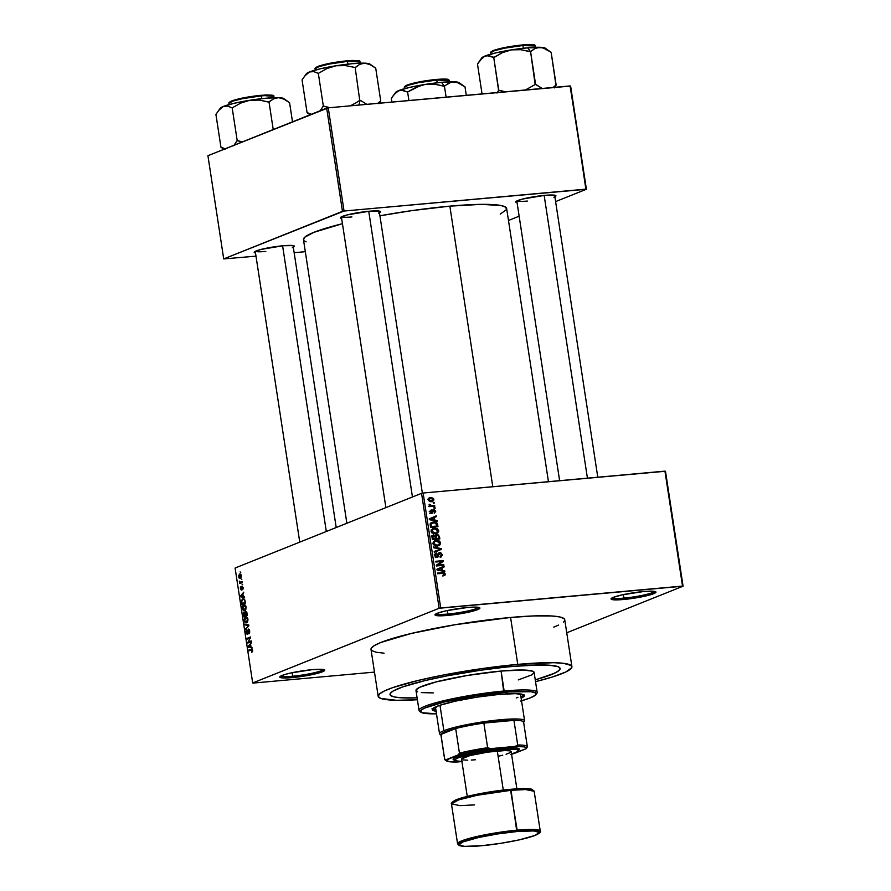 <?xml version="1.0" encoding="UTF-8"?>
<svg xmlns="http://www.w3.org/2000/svg" width="891" height="891" viewBox="0 0 891 891"><rect width="100%" height="100%" fill="white"/><g stroke="black" fill="none" stroke-linecap="round" stroke-linejoin="round"><path stroke-width="1.34" d="M292.694 676.213A21.507 2.584 171.3 0 0 323.255 669.497A21.507 2.584 -8.7 0 1 292.694 676.213L292.159 672.694L292.694 676.213A21.507 2.584 -8.7 0 1 280.966 675.968A21.507 2.584 171.3 0 0 292.694 676.213L292.348 677.594L292.694 676.213M312.14 669.664A22.709 2.718 -8.7 0 1 324.48 669.898A22.709 2.718 -8.7 0 1 315.414 673.874A22.709 2.718 -8.7 0 1 292.348 677.594L313.498 674.32L320.081 672.616L324.647 670.433L321.673 669.319L312.14 669.664L290.989 672.95L284.418 674.643L279.841 676.837L282.826 677.94L292.348 677.594A22.709 2.718 -8.7 0 1 279.919 676.715A22.709 2.718 -8.7 0 1 312.14 669.664M447.895 614.044A21.507 2.584 171.3 0 0 478.456 607.317A21.507 2.584 -8.7 0 1 447.895 614.044L447.36 610.513L447.895 614.044A21.507 2.584 -8.7 0 1 436.167 613.788A21.507 2.584 171.3 0 0 447.895 614.044L447.56 615.425L447.895 614.044M467.352 607.495A22.709 2.718 -8.7 0 1 479.681 607.718A22.709 2.718 -8.7 0 1 470.626 611.705A22.709 2.718 -8.7 0 1 447.56 615.425L468.711 612.139L477.598 609.633L479.859 608.252L476.874 607.15L467.352 607.495L446.191 610.769L437.303 613.275L435.198 615.18L447.56 615.425A22.709 2.718 -8.7 0 1 435.12 614.545A22.709 2.718 -8.7 0 1 467.352 607.495M623.956 598.106A21.507 2.584 171.3 0 0 654.517 591.379A21.507 2.584 -8.7 0 1 623.956 598.106L623.41 594.587L623.956 598.106A21.507 2.584 -8.7 0 1 612.228 597.85A21.507 2.584 171.3 0 0 623.956 598.106L623.611 599.487L623.956 598.106M643.402 591.557A22.709 2.718 -8.7 0 1 655.743 591.78A22.709 2.718 -8.7 0 1 646.677 595.767A22.709 2.718 -8.7 0 1 623.611 599.487L644.761 596.202L651.343 594.509L655.91 592.315L652.925 591.212L643.402 591.557L622.252 594.832L613.353 597.349L611.248 599.242L623.611 599.487A22.709 2.718 -8.7 0 1 611.17 598.607A22.709 2.718 -8.7 0 1 643.402 591.557M292.315 247.653L294.331 246.417L293.295 245.615L283.138 245.738A20.315 2.439 -8.7 0 1 294.175 245.938A20.315 2.439 -8.7 0 1 293.306 247.208M378.452 213.138L380.468 211.902L379.432 211.111L369.286 211.223A20.315 2.439 -8.7 0 1 380.323 211.434A20.315 2.439 -8.7 0 1 379.455 212.693M553.868 197.267L555.884 196.031L554.848 195.229L544.702 195.352A20.315 2.439 -8.7 0 1 555.739 195.552A20.315 2.439 -8.7 0 1 554.87 196.811M564.705 619.568L563.914 618.521L559.57 616.906L551.707 615.982L533.987 615.915L510.588 617.463A97.999 11.75 171.3 0 0 371.001 649.394L378.185 696.317A97.999 11.75 -8.7 0 1 517.76 664.385L510.588 617.463L455.067 624.725L411.308 633.456L380.914 642.444L374.253 645.63L371.191 648.392L371.046 649.584M571.922 666.668A97.999 11.75 -8.7 0 1 535.536 681.66L552.019 677.104L565.785 671.981L571.744 667.671L571.086 665.443L563.235 663.272L553.712 662.692L517.76 664.385A97.999 11.75 -8.7 0 1 571.922 666.668L564.749 619.757A97.999 11.75 171.3 0 0 510.588 617.463L517.76 664.385L481.229 668.696L443.763 674.955L418.492 680.368L392.697 687.64L384.322 691.004L379.432 693.989L378.23 696.495L380.735 698.433L396.395 700.293L417.4 699.736A97.999 11.75 -8.7 0 1 378.185 696.317M548.455 481.686L506.656 208.539A102.777 12.329 171.3 0 0 449.855 206.144A102.777 12.329 171.3 0 0 379.934 215.8L411.542 210.666L449.855 206.144L492.79 486.72L449.855 206.144L481.352 204.351L501.232 205.565L505.787 207.258L506.467 209.597L500.219 214.118M303.508 239.824L304.778 237.195L313.855 232.339L342.445 223.708A102.777 12.329 171.3 0 0 303.463 239.634L346.866 523.251M512.559 666.468A86.048 10.324 -8.7 0 1 560.116 668.473A86.048 10.324 -8.7 0 1 535.246 679.788L537.24 679.232L535.246 679.788A86.048 10.324 -8.7 0 0 560.116 668.473A86.048 10.324 -8.7 0 0 512.559 666.468L533.108 665.109L548.656 665.154L557.877 666.613L560.071 668.317L559.013 670.511L554.725 673.139L537.24 679.232L551.418 674.576L557.265 671.781L559.949 669.353L559.381 667.392L557.877 666.613L548.656 665.154L538.921 664.964L512.559 666.468A86.048 10.324 -8.7 0 0 390.002 694.501A86.048 10.324 -8.7 0 1 512.559 666.468M421.554 493.336L235.101 568.024L252.688 682.963L439.14 608.263L421.554 493.336L423.136 493.024L440.722 607.963L682.528 586.078L664.942 471.139L423.136 493.024L665.477 471.25L683.074 586.189L665.477 471.25L683.074 586.189L566.743 632.788L683.074 586.189L439.14 608.263L440.722 607.963L423.136 493.024L421.554 493.336L235.101 568.024L252.688 682.963L439.14 608.263L421.554 493.336M241.183 578.938L241.817 579.473L241.183 578.938M240.793 582.268L242.163 581.712L242.285 582.458L239.623 583.527L239.367 581.144L240.793 582.268L239.367 581.144L239.623 583.527L242.285 582.458L242.163 581.712L240.225 582.346M241.973 584.062L242.608 584.596L241.973 584.062M241.973 586.089L243.154 588.505L242.53 589.719L242.029 586.902L241.305 590.087L240.381 587.358L240.86 586.657L241.216 589.341L241.973 586.089L241.216 589.341L240.86 586.657L240.37 588.684L241.383 590.065L242.152 586.813L242.53 589.719L243.109 587.548L242.152 586.055M243.288 596.614L244.479 596.814L244.602 597.605L240.603 596.792L240.481 596.012L243.766 592.17L242.898 594.03L243.288 596.614L242.898 594.03L243.766 592.17L240.481 596.012L240.603 596.792L244.602 597.605L244.479 596.814L243.288 596.614M246.083 606.971L245.326 610.146L243.198 610.357L242.274 607.74L242.931 605.479L244.836 604.822L245.949 606.337L245.192 605.056L243.778 604.833L242.341 608.464L244.702 610.58L245.838 609.333L246.083 606.971M247.954 619.223L247.197 622.408L245.07 622.62L244.167 620.359L244.802 617.741L246.718 617.084L247.821 618.599L247.074 617.318L245.649 617.095L244.212 620.715L246.573 622.831L247.709 621.595L247.954 619.223M252.721 650.341L251.83 652.412L252.019 649.862L248.879 650.875L248.767 650.129L252.075 649.082L252.721 650.341L251.24 649.138L248.767 650.129L248.879 650.875L251.886 649.784L251.83 652.412L252.721 650.341M250.995 646.933L252.298 647.924L248.299 647.122L248.188 646.331L251.462 642.489L250.594 644.349L250.995 646.933L250.594 644.349L251.462 642.489L248.188 646.331L248.299 647.122L252.298 647.924L250.995 646.933M248.299 642.055L251.217 640.885L251.34 641.631L247.687 643.102L250.003 637.978L247.085 639.148L246.974 638.402L250.616 636.942L248.299 642.055L250.616 636.942L246.974 638.402L247.085 639.148L250.003 637.978L247.687 643.102L251.34 641.631L251.217 640.885L248.299 642.055L250.861 641.832L248.299 642.055M248.455 629.781L249.758 630.995L248.89 633.902L249.747 630.939L248.333 629.035L249.536 630.037L249.669 632.922L248.89 633.902L249.313 631.04L248.377 629.814L247.152 634.336L246.105 633L246.094 630.772L246.774 629.881L246.451 632.376L247.342 633.49L248.333 629.035L247.141 633.568L247.932 633.501L246.451 632.376L246.774 629.881L246.027 632.565L247.353 634.292L248.455 629.781L249.391 629.681M244.78 624.079L248.778 624.97L248.901 625.694L245.593 629.369L248.422 625.549L244.902 624.869L244.78 624.079L244.902 624.869L248.422 625.549L245.593 629.369L248.901 625.694L248.778 624.97L244.78 624.079M245.537 611.148L246.684 611.872L247.308 615.302L243.655 616.761L243.321 612.841L244.023 611.994L244.791 612.518L245.537 611.148L244.791 612.518L243.911 612.028L243.655 616.761L247.308 615.302L245.76 611.092M242.82 598.763L244.613 599.287L245.426 603.04L241.784 604.499L241.394 600.657L242.82 598.763L241.35 601.202L241.784 604.499L245.426 603.04L245.092 600.857L243.343 598.629M239.556 574.049L240.537 574.071L241.294 575.697L241.06 577.424L239.991 578.27L239.022 577.925L238.487 576.143L239.556 574.049L238.532 576.666L240.225 578.192L241.272 575.564L239.957 573.949M240.113 571.899L240.748 572.445L240.113 571.899M433.182 502.491L434.24 502.401L434.363 503.148L433.293 503.237L433.182 502.491L433.293 503.237L434.363 503.148L434.24 502.401L433.182 502.491M431.901 505.642L434.697 505.386L434.819 506.133L429.417 506.623L429.306 505.876L430.164 505.798L429.161 504.417L431.901 505.642L429.25 504.25L430.164 505.798L429.306 505.876L429.417 506.623L434.819 506.133L434.697 505.386L429.818 506.467L431.901 505.642M433.973 507.614L435.031 507.514L435.142 508.26L434.084 508.36L433.973 507.614L434.084 508.36L435.142 508.26L435.031 507.514L433.973 507.614M433.672 509.585L431.678 512.581L430.721 512.96L431.678 512.581L430.141 511.969L431.6 510.632L431.389 509.897L430.108 511.768L431.901 513.316L433.46 510.554L432.335 511.011L433.928 510.32L434.919 511.245L434.24 513.205L435.699 511.234L433.672 509.585L432.725 509.964L434.351 509.63L435.721 511.412L434.396 513.171L434.931 511.367L434.273 510.354L433.46 510.554L432.514 513.127L431.289 513.261L430.175 512.102L430.342 510.487L431.389 509.897L430.91 511.846L431.923 512.492L433.126 509.708M434.697 520.043L437.013 520.489L437.136 521.268L429.362 519.676L429.239 518.885L436.3 515.833L436.423 516.613L434.307 517.459L434.697 520.043L434.307 517.459L436.423 516.613L436.3 515.833L429.239 518.885L429.362 519.676L437.136 521.268L437.013 520.489L433.494 520.522L434.697 520.043M433.906 533.832L436.445 532.851L433.605 533.787L435.287 533.108L431.912 531.248L432.881 529.321L434.518 528.853L437.793 530.724L435.744 533.731L437.826 532.896L438.662 530.646L437.815 530.98L438.662 530.646L438.639 531.615L435.721 533.82L431.89 532.918L431.044 531.326L431.344 529.722L434.775 528.085L437.47 528.775L438.662 530.646L437.203 528.608L434.418 528.107L432.892 528.452L431.044 531.326L435.398 533.854L437.826 532.896L435.621 533.832M438.283 545.136L437.626 545.983L439.709 545.158L440.544 542.909L439.697 543.243L440.544 542.909L440.566 543.555L439.441 545.359L435.944 546.116L433.271 544.579L433.483 541.605L436.646 540.347L439.831 541.45L440.544 542.909L439.085 540.87L434.763 540.714L432.926 543.588L437.269 546.116L439.709 545.158L437.492 546.094M445.3 574.027L444.954 575.241L443.239 575.842L443.027 575.107L444.431 574.339L443.874 573.347L437.637 573.759L437.526 573.013L444.23 572.668L445.3 574.027L442.56 572.557L437.526 573.013L437.637 573.759L443.751 573.314L444.431 574.071L443.027 575.107L443.239 575.842L444.954 575.241L443.529 575.809L444.954 575.241L445.3 574.027L444.42 574.372L445.3 574.027M442.393 570.363L444.709 570.808L444.832 571.599L437.058 569.995L436.946 569.215L443.996 566.153L444.119 566.943L442.003 567.79L442.393 570.363L442.003 567.79L444.119 566.943L443.996 566.153L436.946 569.215L437.058 569.995L444.832 571.599L444.709 570.808L441.201 570.853L442.393 570.363M437.815 565.094L443.751 564.56L443.874 565.306L436.445 565.974L436.323 565.184L441.791 561.497L435.844 562.032L435.732 561.285L443.15 560.617L443.272 561.419L437.815 565.094L443.272 561.419L443.15 560.617L435.732 561.285L435.844 562.032L441.791 561.497L436.323 565.184L436.445 565.974L443.874 565.306L443.751 564.56L441.691 565.507L443.751 564.56L437.815 565.094M439.82 552.487L438.227 553.779L437.726 556.329L435.799 557.109L437.002 556.63L435.599 555.338L434.775 555.661L436.824 553.723L436.612 552.988L435.343 553.5L436.612 552.988L434.741 555.438L437.091 557.376L439.954 553.233L441.457 554.625L440.199 557.309L442.337 554.614L439.82 552.487L438.728 552.921L440.677 552.565L442.37 555.138L440.666 557.231L439.998 556.574L441.479 554.815L440.354 553.244L439.185 553.645L437.804 557.187L435.911 557.176L434.83 555.873L434.897 554.079L436.612 552.988L435.654 555.605L436.512 556.585L437.648 556.396L439.218 552.62M433.538 546.963L441.323 548.633L441.435 549.368L434.351 552.253L434.229 551.473L440.51 549.123L433.661 547.742L433.538 546.963L433.661 547.742L440.51 549.123L434.229 551.473L434.351 552.253L441.435 549.368L441.323 548.633L440.221 549.079L441.323 548.633L433.538 546.963M436.958 534.578L434.652 536.026L435.298 535.769L433.616 535.101L432.58 535.513L433.616 535.101L432.057 537.318L432.413 539.645L439.842 538.966L439.486 536.66L436.958 534.578L435.688 535.09L438.65 535.001L439.842 538.966L432.413 539.645L432.324 535.781L433.839 535.09L435.298 535.769L436.222 534.745M433.449 522.037L436.902 522.906L437.96 526.704L430.542 527.383L430.353 523.585L433.449 522.037L431.801 522.393L430.175 524.097L430.542 527.383L437.96 526.704L437.626 524.521L436.802 524.855L437.626 524.521C436.924 522.482 435.532 521.647 433.449 522.037L431.367 522.872L433.449 522.037M430.687 497.423L433.538 498.414L433.828 500.018L432.948 501.132L430.431 501.577L428.682 500.709L428.382 498.76L429.774 497.59L430.687 497.423L429.551 497.679L428.27 499.751L431.378 501.577L432.603 501.31L433.861 499.25L433.093 499.55L433.861 499.25L430.687 497.423L428.749 498.203L430.687 497.423M253.222 683.074L374.476 672.104L253.222 683.074M417.111 697.865A86.048 10.324 -8.7 0 1 390.002 694.501L390.002 694.501A86.048 10.324 -8.7 0 0 417.111 697.865L401.451 697.82L394.546 696.996L390.726 695.581L390.158 693.621L392.842 691.193L402.743 686.894L425.386 680.501L447.572 675.757L480.483 670.255L504.885 667.214L480.483 670.255L447.572 675.757L425.386 680.501L402.743 686.894L392.842 691.193L390.158 693.621L390.726 695.581L394.546 696.996L401.451 697.82L417.111 697.865M508.483 220.478L519.152 216.201L508.483 220.478M555.605 201.6L586.401 189.26L570.608 86.059L328.256 107.833L344.049 211.033L585.866 189.148L570.608 86.059L586.401 189.26L555.605 201.6M223.719 258.913L342.467 211.345L326.674 108.134L207.926 155.702L223.719 258.913L344.049 211.033L586.401 189.26L570.073 85.937L328.256 107.833L344.049 211.033L342.467 211.345L326.674 108.134L328.256 107.833L207.926 155.702L223.719 258.913L255.984 256.151L223.719 258.913M294.153 252.699L305.312 251.685L294.153 252.699M544.702 195.352L522.572 199.049L516.435 201.188L515.934 202.224L517.07 202.602A20.315 2.439 -8.7 0 1 515.867 201.656A20.315 2.439 -8.7 0 1 544.702 195.352M369.286 211.223L347.156 214.92L341.019 217.07L340.518 218.095L341.654 218.473A20.315 2.439 -8.7 0 1 340.451 217.538A20.315 2.439 -8.7 0 1 369.286 211.223M283.138 245.738L261.018 249.435L254.871 251.574L254.369 252.61L255.505 252.988A20.315 2.439 -8.7 0 1 254.303 252.042A20.315 2.439 -8.7 0 1 283.138 245.738M304.343 240.926L306.148 241.851M265.774 251.451A19.123 2.294 -8.7 0 1 255.416 251.284A19.123 2.294 171.3 0 0 265.774 251.451M527.327 201.054A19.123 2.294 -8.7 0 1 516.98 200.887A19.123 2.294 171.3 0 0 527.327 201.054M351.912 216.936A19.123 2.294 -8.7 0 1 341.565 216.769A19.123 2.294 171.3 0 0 351.912 216.936M371.837 650.63L376.18 652.245L384.054 653.17M553.779 627.119L558.612 625.07M563.491 622.074L564.571 620.76M444.375 575.597L444.954 575.241M444.431 574.071L443.027 575.107M441.724 573.403L437.626 573.648L442.56 572.557L440.477 573.392L441.658 573.392M443.217 574.862L442.872 576.076M443.072 575.831L443.239 575.029M441.925 567.055L442.036 567.767L441.925 567.055M441.179 568.113L438.06 569.371L441.168 568.113L441.49 570.195L437.024 569.772L441.168 568.113L437.771 569.483L439.23 568.926L437.771 569.483L441.49 570.195L440.321 570.663L441.49 570.195L441.168 568.113M435.822 561.92L443.15 560.617L441.09 561.553L435.822 561.92M441.145 561.931L443.272 561.419L436.378 565.495L441.145 561.931M436.434 565.863L441.669 565.395L436.434 565.863M440.199 557.309L441.012 557.12M442.337 554.614L441.479 554.959L442.337 554.614M437.526 554.146L439.954 553.233M437.091 557.376L437.681 557.243M436.612 552.988L435.888 553.166M434.262 554.692L436.824 553.723M437.726 556.329L436.958 556.63M439.263 549.624L439.352 550.204L441.435 549.368L434.34 552.242L439.263 549.624M434.24 551.518L440.51 549.123L434.24 551.518M438.105 541.26L439.085 540.87L438.105 541.26M437.448 546.127L438.339 545.014M436.857 545.604L435.554 546.138M434.763 541.583L433.794 542.909L434.084 544.301L437.169 545.37L433.794 543.51L432.97 543.833L434.763 541.583L433.082 542.263L436.39 541.115L439.675 542.987L438.327 545.114L435.487 546.049L439.43 544.223L439.619 542.719L438.372 541.36L435.966 541.171L433.082 542.229M435.777 546.094L438.327 545.114M439.486 536.66L438.662 536.995L439.486 536.66M433.616 535.101L433.037 535.235M431.534 535.937L433.215 536.605M435.432 535.413L436.178 535.614M436.568 535.825L435.309 535.402M432.848 536.271L431.979 535.937M434.173 539.367L436.779 539.133L434.173 539.367L436.256 538.532L434.173 539.367M434.853 536.182L436.323 536.794M433.304 539.445L435.387 538.621L432.347 539.144L433.171 538.821L432.97 537.518L432.146 537.852L433.85 535.836L434.986 536.438L435.387 538.621L433.304 539.445M431.355 536.761L433.85 535.836L432.926 536.493L433.171 538.821L435.387 538.621L434.931 536.326L433.85 535.836M432.937 537.262L433.093 538.053M438.862 538.298L436.256 538.532L436.033 537.061L435.198 537.396L437.08 535.324L438.405 535.959L438.862 538.298L436.779 539.133L438.862 538.298L438.45 536.048L437.448 535.324L436.011 536.137L436.256 538.532L438.862 538.298M434.563 536.259L437.08 535.324M436.234 528.998L437.203 528.608L436.234 528.998M435.576 533.865L436.456 532.751M434.986 533.341L433.683 533.887M432.881 529.321L431.099 531.571L431.912 531.248L433.761 533.052L436.222 532.929L437.759 531.504L436.946 529.365L434.518 528.853L431.199 529.967M430.888 522.928L432.826 522.883L430.153 524.532L432.202 523.073L435.409 522.917L436.98 526.035L430.464 526.882L431.289 526.559L431.088 525.233L430.264 525.567L431.077 524.153L431.289 526.559L436.98 526.035L430.52 527.272L436.98 526.035L435.933 523.151L432.814 522.894M433.215 522.961L430.854 522.928M434.229 516.735L434.34 517.448L434.229 516.735M433.471 517.794L430.364 519.052L433.471 517.794L433.794 519.865L429.328 519.453L433.471 517.794L430.063 519.152L431.522 518.595L430.063 519.152L433.794 519.865L432.614 520.344L433.794 519.865L433.471 517.794M435.699 511.234L434.931 511.534L435.699 511.234M430.876 511.668L431.6 510.632M432.915 510.777L432.269 510.465M429.339 506.121L430.776 505.598L429.351 506.166M429.061 504.796L430.052 504.395L429.061 504.796M429.195 505.286L430.041 504.941L429.195 505.286M428.694 506.433L432.614 506.222L429.262 506.489M431.756 500.809L431.344 501.577M428.705 498.247L430.041 498.325M431.066 501.833L431.79 500.597M430.531 498.481L428.604 498.258M428.125 499.105L428.771 499.005M431.266 500.831L428.315 499.996L430.854 498.169L433.082 499.294L429.752 501.444L432.224 500.619L429.15 500.051L429.351 498.737L430.854 498.169L427.825 499.205M430.141 501.455L433.082 499.662L432.48 498.437L430.854 498.169M252.565 649.728L251.741 649.784M251.318 649.907L248.767 650.129L251.318 649.907M252.042 649.071L251.24 649.138L252.042 649.071M250.984 646.877L248.299 647.122L250.984 646.877M248.867 646.276L248.188 646.331L248.867 646.276M250.527 646.855L248.611 646.521L250.649 644.739L250.972 646.81L250.204 644.772L248.611 646.521L250.527 646.855M250.293 642.055L247.564 642.3L250.293 642.055M250.638 637.923L250.003 637.978L250.638 637.923M249.525 638.179L246.974 638.402L249.525 638.179M249.402 629.692L248.667 629.759M247.252 633.546L247.943 633.479M246.361 628.511L245.471 628.601L246.361 628.511M248.611 626.005L247.887 626.072L248.611 626.005M248.845 625.359L247.798 625.449L248.845 625.359M247.33 624.647L244.902 624.869L247.33 624.647M246.462 622.085L247.976 619.368L245.994 617.775L244.869 618.666L244.635 620.548L245.749 617.842L247.531 619.401L246.462 622.085L247.509 621.996L244.212 620.715L245.994 622.208M246.529 617.018L245.649 617.095L246.529 617.018M247.074 617.318L245.649 617.095M245.749 617.842L247.364 617.63M244.791 612.518L243.911 612.028M244.078 612.741L243.967 615.848L246.529 615.614L243.967 615.848L244.078 612.741L245.192 613.197L245.058 615.414L247.286 615.202L245.058 615.414L244.691 613.242M245.649 611.894L245.482 615.236L247.275 615.08L245.482 615.236L245.649 611.894L246.829 612.351L247.208 614.69L246.361 612.384M244.591 609.823L246.094 607.105L244.368 605.479L243.043 606.314L242.764 608.286L243.878 605.59L245.649 607.139L244.591 609.823L245.638 609.734L242.341 608.464L243.555 609.823L245.582 609.812M244.657 604.755L243.778 604.833L244.657 604.755M245.192 605.056L243.778 604.833M243.878 605.59L245.493 605.368M242.931 599.52L241.35 601.202L242.931 599.52L244.669 599.387L243.867 599.454L245.125 601.08L244.891 602.461L242.096 603.586L244.646 603.352L242.096 603.586L241.806 601.169L242.096 603.586L245.337 602.427L244.145 599.632L242.931 599.52L243.867 599.454M243.276 596.547L240.603 596.792L243.276 596.547M241.16 595.945L240.481 596.012L241.16 595.945M242.82 596.524L240.915 596.19L242.953 594.408L243.265 596.491L242.508 594.453L240.915 596.19L242.82 596.524M243.076 588.929L242.374 588.984L243.076 588.929M242.152 586.813L242.72 587.648M241.216 589.341L241.851 589.285L240.737 588.505M242.074 582.547L239.512 582.781L242.074 582.547M242.274 582.402L239.935 582.614L242.274 582.402M239.701 574.784L238.911 576.533L239.701 574.784L240.893 575.697L240.102 577.446L241.082 577.357L238.532 576.666L241.06 577.413M240.102 577.446L241.283 575.664L240.024 574.706L240.982 574.617M523.373 722.724L524.365 721.387A43.024 5.157 171.3 0 0 493.792 720.44A43.024 5.157 171.3 0 0 443.874 730.687L445.11 731.767A41.832 5.012 -8.7 0 1 455.68 728.515A41.832 5.012 -8.7 0 1 483.869 723.091A41.832 5.012 -8.7 0 1 513.94 720.362A41.832 5.012 -8.7 0 1 523.552 722.367M439.976 705.238L443.874 730.687A43.024 5.157 -8.7 0 1 491.297 720.741A43.024 5.157 -8.7 0 1 524.587 720.719A43.024 5.157 -8.7 0 1 523.585 722.1A41.832 5.012 171.3 0 0 513.94 720.362L483.869 723.091L513.94 720.362L517.704 744.999L515.031 746.424L490.663 748.629L487.633 747.716L483.869 723.091L513.94 720.362L517.704 744.999A41.832 5.012 -8.7 0 1 527.349 746.703A41.832 5.012 -8.7 0 1 527.327 747.003A41.832 5.012 171.3 0 0 517.704 744.999L515.031 746.424L490.663 748.629L469.1 752.316L458.23 754.877L446.257 759.678L444.676 759.065L440.911 734.429L455.68 728.515L445.11 731.767L440.911 734.429A41.832 5.012 -8.7 0 1 445.11 731.767L443.874 730.687L439.976 705.238M441 735.008A41.832 5.012 -8.7 0 1 440.911 734.429A41.832 5.012 171.3 0 0 440.889 734.73A43.024 5.157 -8.7 0 1 439.53 733.738A43.024 5.157 -8.7 0 1 443.874 730.687A43.024 5.157 171.3 0 0 439.931 734.307L441.279 735.287M510.799 754.387L526.102 748.73L527.327 747.003L526.102 748.73L526.113 747.649L524.198 746.881L515.031 746.424A40.63 4.878 -8.7 0 1 526.147 748.685A40.63 4.878 -8.7 0 1 526.102 748.73L514.14 753.53A40.63 4.878 -8.7 0 1 511.568 754.198M440.911 734.429L455.68 728.515L459.444 753.14L458.23 754.877L446.012 760.257L449.821 761.783L461.816 761.582L457.328 761.983A40.63 4.878 -8.7 0 1 446.402 760.892A40.63 4.878 -8.7 0 1 446.257 759.678L444.676 759.065L440.911 734.429M483.869 723.091A41.832 5.012 171.3 0 0 455.68 728.515L459.444 753.14A41.832 5.012 -8.7 0 1 487.633 747.716L483.869 723.091M446.012 760.357A41.832 5.012 -8.7 0 1 444.654 759.355A41.832 5.012 -8.7 0 1 444.676 759.065A41.832 5.012 171.3 0 0 445.055 759.912L446.402 760.892M487.633 747.716A41.832 5.012 171.3 0 0 459.444 753.14L458.23 754.877A40.63 4.878 -8.7 0 1 490.663 748.629L487.633 747.716M524.097 694.857L520.957 697.04A46.61 5.591 171.3 0 0 524.008 695.002M436.078 711.23A46.61 5.591 -8.7 0 1 432.213 709.648A46.61 5.591 -8.7 0 1 498.592 694.468A46.61 5.591 -8.7 0 1 524.354 695.548A46.61 5.591 -8.7 0 1 521.135 698.221L523.763 696.651L523.964 694.969L515.7 693.655L498.592 694.468L476.696 697.185L455.178 701.195L439.118 705.527L432.302 709.169L432.614 710.238L436.345 711.263M417.545 691.817L416.097 689.912L419.728 687.284L436.033 681.927L467.252 675.478L501.098 671.057L504.15 690.993A59.753 7.161 171.3 0 0 443.451 700.783A59.753 7.161 171.3 0 0 419.605 711.252L420.953 712.232A58.561 7.028 -8.7 0 1 444.319 701.963A58.561 7.028 -8.7 0 1 503.805 692.374L501.098 671.057A59.753 7.161 171.3 0 0 415.986 690.525L419.037 710.461A59.753 7.161 -8.7 0 1 504.15 690.993A59.753 7.161 -8.7 0 1 537.173 692.385A59.753 7.161 -8.7 0 1 536.17 694.011M520.611 701.061L530.256 697.898L535.424 695.136L535.669 693.009L530.98 691.717L508.772 691.962L476.295 695.804L444.486 701.93L424.071 708.278L420.507 710.862L421.922 712.722L436.479 713.814A58.561 7.028 -8.7 0 1 420.953 712.232M420.485 711.709A59.753 7.161 -8.7 0 1 419.037 710.461M518.941 693.811A43.024 5.157 -8.7 0 1 520.634 694.924L524.587 720.719M435.576 707.933L435.576 707.933A43.024 5.157 -8.7 0 1 436.868 706.363M537.173 692.385L534.121 672.449A59.753 7.161 171.3 0 0 501.098 671.057L523.017 670.021L532.562 671.157L534.099 672.337L532.15 674.743L518.239 679.922M433.282 692.908L421.287 692.597M535.881 694.646L536.872 693.309A59.753 7.161 171.3 0 0 504.15 690.993L503.805 692.374A58.561 7.028 -8.7 0 1 535.881 694.646A58.561 7.028 -8.7 0 1 521.536 700.805M432.057 708.568L436.167 710.094M518.362 693.677L520.611 694.835M517.938 697.252L516.29 697.976M435.599 708.011L437.002 706.285M432.38 709.024A46.61 5.591 171.3 0 0 435.899 710.06M412.455 496.978L368.74 211.278L412.455 496.978M351.566 105.183L355.743 103L351.566 105.183M359.741 100.427L355.743 103L359.741 100.427A37.11 4.455 -8.7 0 1 360.087 100.393A37.11 4.455 171.3 0 0 359.741 100.427L355.164 67.516L359.741 64.308L364.72 63.161L370.066 64.62L375.724 68.173L380.747 101.017L375.724 68.173L369.832 64.029A32.332 3.876 171.3 0 0 364.72 63.161L352.268 63.695L336.03 65.756L345.441 65.589L355.164 67.516L359.741 100.427M358.939 105.049L360.087 100.393L358.939 105.049M315.759 67.749L323.099 64.809L338.836 61.78L347.122 60.8L347.457 61.39L360.009 61.925A22.709 2.718 171.3 0 0 347.457 61.39L347.88 64.141L347.457 61.39A22.709 2.718 171.3 0 0 315.113 68.785L318.945 66.625L329.035 64.096L347.457 61.39L347.089 60.8L329.08 63.45L319.312 65.912L315.726 68.006M310.079 114.783L307.284 112.656A37.11 4.455 171.3 0 0 307.328 112.734A37.11 4.455 -8.7 0 1 307.284 112.656L311.65 114.493L307.083 112.734L302.06 79.889L307.083 112.734L310.012 114.705M378.942 103.746L380.747 101.017L377.639 103.356L380.502 101.006A37.11 4.455 -8.7 0 1 380.546 101.095A37.11 4.455 171.3 0 0 380.502 101.006L378.942 103.746M366.78 104.347L360.432 100.36A37.11 4.455 171.3 0 0 360.087 100.393A37.11 4.455 -8.7 0 1 360.432 100.36L366.78 104.347M329.971 107.677L323.355 106.207L318.332 73.374L326.952 68.54L336.03 65.756L320.37 68.774L309.478 71.937L313.766 71.614L318.332 73.374L323.355 106.207L319.824 111.23L323.166 106.285A37.11 4.455 -8.7 0 1 323.801 106.14L323.166 106.285A37.11 4.455 171.3 0 1 323.801 106.14L329.96 107.677M304.599 76.114L309.478 71.937A32.332 3.876 171.3 0 0 306.37 73.73L302.06 79.889L305.602 74.877L309.478 71.937L306.281 74.41M370.066 64.275L364.72 63.161A32.332 3.876 171.3 0 0 336.03 65.756L345.441 65.589L355.409 67.527L359.741 64.308L364.72 63.161L370.066 64.62L373.886 66.959M350.664 60.543L353.772 60.432M356.266 60.477L359.006 61.045M359.196 61.356L347.089 60.8C365.9 59.897 357.948 61.991 360.009 61.925L360.198 63.183M318.332 73.374L326.952 68.54L336.03 65.756A32.332 3.876 171.3 0 0 309.478 71.937L313.766 71.614L318.332 73.374M326.306 531.481L282.592 245.782L326.306 531.481M229.611 102.265L236.95 99.324L256.898 95.738L260.94 95.315L273.86 96.428A22.709 2.718 171.3 0 0 261.319 95.905L261.731 98.656L261.319 95.905A22.709 2.718 171.3 0 0 228.976 103.3L232.807 101.129L242.887 98.6L261.319 95.905L260.94 95.315L242.931 97.965L233.164 100.427L229.577 102.521M223.931 149.298L221.135 147.16A37.11 4.455 171.3 0 0 221.191 147.249A37.11 4.455 -8.7 0 1 221.135 147.16L225.512 148.997L220.946 147.238L215.923 114.404L220.946 147.238L223.875 149.22M292.504 121.822L289.575 102.688L292.504 121.822M273.225 129.551L269.015 102.031L273.604 98.812L278.582 97.665L283.917 99.135L289.575 102.688L283.683 98.533A32.332 3.876 171.3 0 0 278.582 97.665L266.119 98.21L249.881 100.26L259.303 100.093L269.015 102.031L273.225 129.551M242.397 141.903L237.218 140.722L232.183 107.878L240.815 103.055L249.881 100.26L234.222 103.278L223.34 106.452L227.617 106.118L232.183 107.878L237.218 140.722L233.676 145.734L237.017 140.8A37.11 4.455 -8.7 0 1 237.652 140.655L237.017 140.8A37.11 4.455 171.3 0 1 237.652 140.655L242.397 141.903M218.451 110.629L223.34 106.452A32.332 3.876 171.3 0 0 220.233 108.245L215.923 114.404L219.453 109.381L223.34 106.452L220.133 108.925M283.917 98.778L278.582 97.665A32.332 3.876 171.3 0 0 249.881 100.26L259.303 100.093L268.581 102.097L273.604 98.812L278.582 97.665L283.917 99.135L287.748 101.474M273.047 95.872L260.985 95.315M264.516 95.047L267.634 94.936M270.118 94.992L272.858 95.56M232.183 107.878L240.815 103.055L249.881 100.26A32.332 3.876 171.3 0 0 223.34 106.452L227.617 106.118L232.183 107.878M544.156 195.396L587.425 478.155L544.156 195.396M480.015 60.243L484.893 56.066A32.332 3.876 171.3 0 0 481.797 57.859L477.476 64.007L482.053 93.911L477.476 64.007L482.889 57.224L487.021 55.576L493.748 57.492L498.581 90.414A37.11 4.455 -8.7 0 1 499.216 90.258L505.386 91.795L498.771 90.336L493.748 57.492L502.368 52.669L511.445 49.874L520.867 49.707L530.579 51.633L535.157 84.545A37.11 4.455 -8.7 0 1 535.847 84.489L542.196 88.465L535.602 84.478L530.579 51.633L535.168 48.426L540.135 47.279A32.332 3.876 171.3 0 0 527.684 47.824L530.468 51.656L527.684 47.824L511.445 49.874L520.867 49.707L530.134 51.711L535.168 48.426L540.135 47.279L545.481 48.738L551.139 52.302L556.162 85.135L553.055 87.485L555.917 85.135A37.11 4.455 -8.7 0 1 555.962 85.213L551.139 52.302L542.786 47.691L527.684 47.824A32.332 3.876 171.3 0 0 511.445 49.874L495.786 52.892L484.893 56.066L489.181 55.732L494.193 57.425L502.368 52.669L511.445 49.874A32.332 3.876 171.3 0 0 484.893 56.066L481.697 58.539M522.872 45.508L535.424 46.042A22.709 2.718 171.3 0 0 522.872 45.508L523.295 48.259L522.872 45.508A22.709 2.718 171.3 0 0 490.529 52.914L494.371 50.742L504.451 48.214L522.872 45.508L522.505 44.918L522.872 45.508M534.611 45.474L522.505 44.918L504.495 47.579L494.728 50.041L491.141 52.135M535.157 84.545L525.412 89.98L535.157 84.545A37.11 4.455 171.3 0 1 535.847 84.489L535.157 84.545M498.581 90.414L496.978 93.054L498.581 90.414A37.11 4.455 171.3 0 1 499.216 90.258L498.581 90.414M554.358 87.875L555.962 85.213A37.11 4.455 171.3 0 0 555.917 85.135L554.358 87.875M545.481 48.392L540.135 47.279A32.332 3.876 171.3 0 1 545.247 48.147L549.313 51.088M526.08 44.661L529.198 44.55M531.682 44.595L534.422 45.174M491.175 51.878L501.967 48.114L522.46 44.929M393.867 94.747L398.756 90.57A32.332 3.876 171.3 0 0 395.649 92.363L391.338 98.522L391.873 102.075L391.338 98.522L393.131 95.794L396.74 91.74L400.883 90.08L407.61 92.007L408.913 100.527L407.61 92.007L420.641 85.48L425.297 84.389L434.719 84.222L444.431 86.149L446.124 97.164L444.431 86.149L449.019 82.93L453.998 81.783A32.332 3.876 171.3 0 0 441.535 82.328L444.319 86.16L441.535 82.328L425.297 84.389L434.719 84.222L443.996 86.215L451.414 82.05L456.637 82.206L464.991 86.806L466.294 95.337L464.991 86.806L459.344 83.253L453.998 81.783L441.535 82.328A32.332 3.876 171.3 0 0 425.297 84.389L409.637 87.396L398.756 90.57L403.044 90.247L407.41 92.085L416.231 87.173L425.297 84.389A32.332 3.876 171.3 0 0 398.756 90.57L395.548 93.043M436.735 80.023L449.276 80.558A22.709 2.718 171.3 0 0 436.735 80.023L437.147 82.774L436.735 80.023A22.709 2.718 171.3 0 0 404.391 87.418L408.223 85.258L418.302 82.729L436.735 80.023L436.356 79.433L436.735 80.023M448.463 79.99L436.356 79.433L418.358 82.083L408.59 84.545L404.993 86.639M459.344 82.908L453.998 81.783A32.332 3.876 171.3 0 1 459.099 82.651L463.164 85.592M439.931 79.176L443.05 79.065M445.533 79.11L448.273 79.678M405.026 86.382L415.83 82.618L436.312 79.444M474.591 804.896L460.023 805.631L451.47 803.927L458.531 799.929L477.108 795.273L511.055 790.295L516.813 831.548C528.073 830.312 547.776 830.178 535.168 835.379C521.569 840.681 491.231 845.069 481.396 845.737L500.486 843.365L519.253 839.879L535.168 835.379L539.255 832.428L533.865 830.935L516.813 831.548L497.724 833.931L478.957 837.417L463.042 841.906L458.954 844.868L464.345 846.361L481.396 845.737C470.136 846.985 450.434 847.118 463.042 841.906C476.64 836.616 506.979 832.227 516.813 831.548L517.159 830.167L483.212 835.145L464.634 839.812L457.573 843.799A41.832 5.012 -8.7 0 1 517.159 830.167L510.432 789.315L477.398 794.159L459.355 798.681L452.472 802.568M461.917 761.582A32.265 3.865 -8.7 0 1 454.766 760.68A32.265 3.865 -8.7 0 1 467.652 755.033A32.265 3.865 -8.7 0 1 500.419 749.743L500.764 748.362A33.468 4.01 171.3 0 0 466.773 753.842A33.468 4.01 171.3 0 0 453.419 759.711L453.163 758.92L455.201 757.45L461.995 755.078L485.049 750.322L508.761 747.827L517.493 748.173L519.197 749.487M516.869 788.825L511.167 751.581A25.093 3.007 171.3 0 0 497.301 750.99L503.281 790.061L497.301 750.99A25.093 3.007 171.3 0 0 461.549 759.177L467.252 796.42M511.055 790.295A41.832 5.012 171.3 0 0 451.47 803.927C450.746 803.437 451.949 802.223 455.089 800.274C463.209 796.387 490.351 791.052 510.42 789.315L511.055 790.295L525.623 789.56L534.166 791.275A41.832 5.012 171.3 0 0 511.055 790.295M517.159 830.167A41.832 5.012 -8.7 0 1 540.269 831.147L531.727 829.443L517.159 830.167M506.734 789.682L479.67 793.714L460.736 798.247M458.497 798.982L452.55 802.156M532.796 790.206L531.749 789.404M530.657 789.103L513.795 789.047M510.498 789.315L510.432 789.315C526.358 788 530.702 788.836 531.938 789.315L534.166 791.275L540.269 831.147C541.372 831.916 539.445 833.419 534.477 835.68C521.112 840.124 503.393 843.476 481.329 845.759L481.251 845.759M462.407 761.571L454.744 760.658L454.521 759.923L457.729 757.974L470.37 754.399L488.391 751.169L505.743 749.342L516.557 749.565L517.983 750.088L517.192 751.737L511.534 753.986A32.265 3.865 -8.7 0 0 518.094 750.99A32.265 3.865 -8.7 0 0 500.419 749.743L500.764 748.362A33.468 4.01 171.3 0 1 519.085 749.654L518.094 750.99M511.122 751.837L509.841 750.857L504.985 750.556L487.945 752.104L469.969 755.557L461.605 758.92M462.875 759.9L467.73 760.201M471.294 760.068L475.426 759.756M498.804 756.136L502.758 755.189M506.077 754.254L510.343 752.55M532.807 790.272L524.498 788.624L510.354 789.337M443.885 574.918L443.061 575.252M437.414 556.541L435.331 557.376M432.202 523.073L430.119 523.908M433.705 510.365L431.623 511.2M431.367 510.71L429.284 511.545M431.834 512.537L429.752 513.372M246.005 622.208L247.464 622.074M243.377 599.398L244.613 599.287M241.16 589.352L241.851 589.285M240.447 582.346L242.241 582.191M435.432 706.986L439.53 733.738M440.889 734.73L444.654 759.355M523.585 722.078L527.349 746.703M341.398 216.847L385.892 507.614M379.198 211.067L422.367 493.168M315.314 70.044L315.113 68.785C314.59 68.384 315.514 67.593 317.898 66.413C325.015 63.952 334.749 62.08 347.078 60.8M299.755 542.129L255.26 251.362M336.208 527.528L293.061 245.582M229.165 104.559L228.976 103.3C228.441 102.899 229.366 102.097 231.749 100.917C238.866 98.467 248.6 96.596 260.94 95.315C279.752 94.401 271.8 96.495 273.86 96.428L274.06 97.687M597.783 477.22L554.625 195.185M559.615 480.672L516.813 200.976M535.614 47.301L535.424 46.042C533.631 45.809 539.445 43.759 522.494 44.929C510.164 46.209 500.43 48.081 493.313 50.531C490.93 51.711 490.005 52.502 490.529 52.914L490.729 54.173M449.476 81.816L449.276 80.558C447.482 80.313 453.296 78.274 436.356 79.433C424.016 80.713 414.293 82.585 407.165 85.046C404.781 86.227 403.857 87.017 404.391 87.418L404.581 88.677M451.47 803.927L457.573 843.799L459.177 845.526L461.917 846.172C466.06 846.684 472.531 846.55 481.329 845.759M453.419 759.711L454.766 760.68"/></g></svg>
